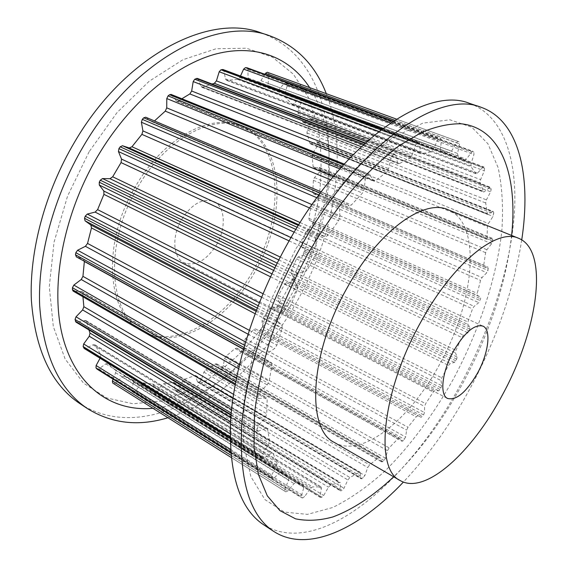 <?xml version="1.0" encoding="UTF-8"?>
<svg xmlns="http://www.w3.org/2000/svg" width="568" height="568" viewBox="0 0 568 568"><rect width="100%" height="100%" fill="white"/><g stroke="black" fill="none" stroke-linecap="round" stroke-linejoin="round"><path stroke-width="0.43" stroke-dasharray="2.84 2.13" d="M216.529 244.78C226.426 228.166 225.347 206.432 213.731 201.484C202.591 197.834 191.892 203.827 181.632 219.447C171.543 236.267 172.935 257.702 183.833 262.672C195.427 266.633 206.326 260.662 216.529 244.78M252.866 271.149C285.122 216.671 283.027 142.568 240.846 125.933C211.474 112.62 163.712 137.278 135.695 186.105C101.317 242.891 106.883 313.607 140.892 330.491C174.93 350.527 226.021 319.741 252.866 271.149M137.811 187.113C165.863 138.216 213.611 113.486 242.941 126.778C285.058 143.392 287.06 217.551 254.784 272.1C227.91 320.757 176.84 351.635 142.852 331.627C108.893 314.771 103.39 243.999 137.811 187.113M80.031 403.713C146.998 446.533 242.202 384.557 289.574 297.795C346.047 201.732 346.217 63.616 261.202 32.923M167.936 417.743C217.963 402.769 265.767 357.016 296.957 301.501C334.602 234.967 349.057 152.331 326.295 93.663M89.126 151.741L67.564 196.102L54.024 242.245L49.288 286.712L53.285 326.422L65.15 359.033L83.503 383.088L106.699 397.969L133.061 403.777L161.042 401.079L189.272 390.756C207.845 380.503 225.475 367.368 242.167 351.358C258.078 334.027 272.32 314.906 284.895 293.983C302.375 261.72 314.352 226.859 319.656 192.126C321.942 169.136 321.374 147.19 317.952 126.288L308.601 97.781L293.386 74.195L272.47 57.148L246.349 48.223L216.003 48.777L182.939 59.725L149.171 81.245L117.072 112.528L89.126 151.741M152.969 408.328C205.133 403.592 259.256 356.846 292.35 297.724C331.783 228.556 343.058 139.714 309.681 87.642M334.382 442.465C362.27 458.823 410.494 418.879 439.767 364.031C474.401 302.297 482.559 223.472 448.081 209.755M521.744 239.874C513.763 289.708 496.538 339.238 470.055 388.455C450.715 424.19 428.492 455.394 403.401 482.069M469.544 103.376C503.866 115.744 517.817 160.389 514.345 213.66C510.483 267.464 490.539 328.957 460.946 383.883C409.784 480.393 319.805 559.658 263.644 524.768M511.619 235.457C505.705 284.44 489.438 333.693 462.821 383.194C442.87 419.944 419.83 451.148 393.695 476.793M295.956 248.72L326.082 202.62L358.969 164.983L392.019 138.123L422.933 123.107L449.913 119.798L471.781 127.204L487.926 143.775L498.179 167.773C502.197 186.787 503.411 207.888 501.814 231.077C496.46 278.512 479.051 330.761 453.64 378.593C433.845 413.98 410.38 445.781 384.863 471.135C367.567 486.74 350.179 498.867 332.699 507.508L307.43 514.381L284.355 512.08L264.965 499.641L250.843 476.595L243.502 443.232L244.162 400.852L253.427 351.904L271.078 299.833L295.956 248.72M423.593 414.896L424.488 412.553L424.608 406.496L425.659 403.656L433.256 392.062L435.045 390.557L438.695 390.82L440.157 389.541L441.776 385.658L441.016 380.56L441.769 377.812L448.528 365.401L450.303 363.499L454.414 362.427L456.7 359.132L457.098 356.988L455.515 352.955L455.955 350.371L461.72 337.449L463.431 335.205L467.89 332.812L469.289 330.938L470.119 327.225L467.755 324.363L467.883 321.999L472.505 308.878L474.11 306.337L478.796 302.666L480.642 298.789L480.514 297.05L477.432 295.459L477.234 293.386L480.571 280.386L482.026 277.596L486.819 272.697L487.997 270.375L488.097 267.23L484.064 266.924L483.709 265.235L485.633 252.703L486.89 249.728L491.654 243.665L492.832 239.561L492.179 238.432L487.472 239.611L487.024 238.311L487.422 226.611L488.43 223.529L493.01 216.401L493.769 212.34L493.386 211.509L492.854 211.594L487.415 214.377L485.69 202.968L486.4 199.858L490.631 191.799L491.192 189.222L490.539 187.348L489.758 187.596L483.666 192.105L480.251 182.683L480.62 179.644L484.312 170.84L484.582 168.327L484.078 167.255L483.758 166.935L482.693 167.425L477.447 173.126L476.083 173.751L471.014 166.708L470.986 163.854L473.946 154.553L473.889 152.188L473.144 151.429L471.568 152.117L466.363 159.253L464.61 160.297L458 156.001L457.538 153.459L459.562 143.967L459.136 141.865L458.17 141.468L456.452 142.703L451.524 151.131L449.423 152.721L441.4 151.464L440.484 149.363L441.371 140.062L440.796 138.379L439.383 138.358L437.594 140.14L433.214 149.611L431.048 151.848L421.641 153.829L421.03 153.821L420.27 152.309L419.844 143.633L419.212 142.391L417.302 142.88L415.527 145.167L411.97 155.348L409.84 158.181L399.396 163.577L398.31 163.74L397.586 162.746L395.74 155.178L395.143 154.354L394.192 154.531L392.722 155.483L391.054 158.216L388.597 168.646L386.623 171.983L375.597 180.766L373.971 181.256L373.41 180.731L369.64 174.284L368.241 174.745L366.722 176.151L365.267 179.211L364.159 189.371L362.455 193.07L351.414 204.977L349.214 205.935L344.016 201.597L342.142 202.471L340.658 204.274L339.515 207.512L339.927 216.834L338.613 220.703L328.169 235.223L325.528 236.828L319.606 235.081L317.384 236.494L316.021 238.617L315.283 241.854L317.271 249.778L316.44 253.619L307.21 269.985L304.547 272.335L297.689 273.002L295.459 275.033L294.309 277.354L294.025 280.393L297.547 286.457L297.263 290.042L289.794 307.338L287.252 310.298L279.818 313.337L277.702 315.858L276.822 318.236L277.021 320.92L281.906 324.775L282.189 327.906L276.893 345.138L274.607 348.525L266.995 353.701L265.114 356.569L264.56 358.862L265.015 360.95L271.44 362.632L272.022 365.046L269.133 381.249L267.216 384.855L259.832 391.806L258.277 394.824L258.057 396.918L258.554 398.374L259.143 398.473L266.562 397.777L267.173 399.432L266.747 413.781L265.27 417.409L258.461 425.638L257.29 428.648L257.865 431.346L265.923 428.364L267.102 428.35L267.649 429.373L269.559 441.237L268.572 444.687L262.622 453.697L261.855 456.53L262.629 458.426L263.957 458.191L271.078 453.378L272.697 453.086L273.101 453.612L277.099 462.593L276.609 465.725L271.703 475.004L271.348 477.546L272.221 478.725L273.868 478.178L280.713 471.909L282.921 471.419L288.672 477.326L288.65 480.01L284.902 489.126L284.937 491.284L285.825 491.852L287.735 490.951L294.054 483.624L296.34 482.488L303.631 485.399L303.873 487.493L301.31 496.07L301.494 497.71L302.737 497.951L304.64 496.588L310.249 488.594L312.528 486.918L321.076 486.911L321.417 488.43L320.011 496.176L320.274 497.369L321.85 497.213L323.675 495.488L328.453 487.181L330.64 485.072L340.09 482.282L340.459 483.311L340.154 490.028L340.438 490.837L341.091 490.809L342.291 490.248L343.995 488.246L347.864 479.946L349.895 477.503L359.913 472.129L360.957 478.313L361.227 478.817L362.093 478.632L364.848 475.579L367.766 467.542L369.605 464.865L378.607 457.581L379.878 457.169L381.753 461.784L383.031 461.656L385.573 458.234L387.539 450.687L389.144 447.875L397.891 438.837L399.41 438.12L402.08 441.3L403.344 440.654L405.616 436.984L406.645 430.104L407.98 427.243L416.252 416.763L418.005 415.698L421.087 417.31L423.593 414.896L261.905 328.907L260.854 330.207L259.292 330.903L255.508 328.915L253.598 329.703L245.326 338.727L244.133 341.325L243.8 347.864L241.627 351.116L240.243 351.556L236.757 348.092L235.081 348.567L226.092 356.108L224.594 358.607L223.252 365.664L221.989 367.716L219.553 368.845L216.557 363.804L215.137 364.024L205.673 369.796L203.884 372.125L201.512 379.502L200.007 381.405L198.715 382.058L197.742 382.115L197.373 381.589L195.427 375.434L184.607 379.183L182.576 381.249L179.154 388.732L177.443 390.422L175.405 390.72L174.979 389.889L174.525 383.428L173.986 382.378L163.556 383.691L161.319 385.409L156.874 392.744L155 394.142L153.722 394.185L152.799 392.871L153.481 385.587L152.92 384.075L143.25 382.825L140.871 384.11L135.461 390.997L133.473 392.034L132.28 391.721L131.648 390.003L133.551 382.122L133.04 380.07L124.506 376.222L122.07 376.982L115.815 383.102L113.77 383.691L285.825 491.852M267.294 72.271L268.458 72.739L269.196 74.735L268.075 83.432L268.927 85.86L277.063 90.525L278.952 89.708L284.043 83.51L285.526 82.871L286.726 83.801L287.096 86.024L284.866 94.48L285.264 97.163L292.023 104.299L293.521 103.845L298.86 98.988L300.032 98.626L301.168 100.025L301.182 102.368L298.037 110.313L298.001 113.146L303.184 122.404L304.313 122.212L309.681 118.755L310.561 118.606L311.072 119.173L311.562 120.444L311.243 122.83L307.373 130.036L306.947 132.912L309.759 142.987L310.44 143.931L316.426 141.858L317.036 141.837L317.597 142.667L317.853 144.109L317.235 146.452L312.826 152.749L312.045 155.582L313.117 166.694L313.813 167.986L319.528 167.425L320.103 170.081L319.237 172.324L314.459 177.592L313.38 180.297L312.762 192.076L313.408 193.731L318.172 194.49L318.669 195.896L317.391 199.595L312.421 203.742L311.079 206.248L308.871 218.339L309.382 220.363L313.209 222.266L313.586 223.955L313.181 225.581L311.924 227.463L306.912 230.43L305.364 232.688L301.665 244.765L301.828 247.03L304.973 250.09L305.066 251.972L303.085 255.209L298.179 256.956L296.46 258.909L291.398 270.666L291.214 273.116L293.592 277.219L292.641 280.784L291.157 282.14L286.485 282.644L284.66 284.248L278.363 295.381L277.837 297.944L279.378 302.993L278.909 305.108L277.986 306.542L276.446 307.586L272.15 306.841L270.254 308.055L262.885 318.279L262.018 320.892L262.65 326.756L261.905 328.907M113.11 379.168L115.602 372.736L115.318 370.166L107.977 363.492L105.811 363.847L98.882 368.873L97.107 369.157M100.067 358.238L100.742 354.446L94.785 344.776L93.017 344.826L85.647 348.418L84.199 348.461M88.913 329.894L86.57 321.559L85.846 320.522L75.97 322.12M82.942 296.766L82.765 293.216L81.906 291.569L73.151 291.107M84.376 261.294L83.446 259.15L76.439 256.885L265.228 361.028M145.72 117.207L151.99 121.744L154.475 120.934M171.103 94.43L176.762 101.31L178.522 101.012L181.881 98.761M197.33 78.391L198.104 79.2L201.079 86.4L202.016 87.394L212.049 84.043M223.039 69.523L223.906 70.737L225.439 78.838L226.49 80.315L237.616 79.428L239.802 77.546L240.505 76.005M247.293 67.904L247.918 69.403L248.06 77.993L249.103 79.974L258.688 81.977L260.889 80.684L264.858 74.266M262.65 326.756L424.488 412.553M262.018 320.892L424.608 406.496M262.885 318.279L425.659 403.656M270.254 308.055L433.256 392.062M272.15 306.841L435.045 390.557M276.446 307.586L438.695 390.82M277.986 306.542L440.157 389.541M260.854 330.207L422.528 416.38M278.909 305.108L441.123 387.923M242.792 349.994L404.487 439.341M243.8 347.864L405.616 436.984M244.133 341.325L406.645 430.104M245.326 338.727L407.98 427.243M253.598 329.703L416.252 416.763M255.508 328.915L418.005 415.698M259.292 330.903L421.087 417.31M241.627 351.116L403.344 440.654M221.989 367.716L384.231 460.549M223.252 365.664L385.573 458.234M224.594 358.607L387.539 450.687M226.092 356.108L389.144 447.875M235.081 348.567L397.891 438.837M236.941 348.234L399.56 438.248M240.094 351.443L401.959 441.201M220.746 368.618L383.031 461.656M200.007 381.405L363.307 477.773M201.512 379.502L364.848 475.579M203.884 372.125L367.766 467.542M205.673 369.796L369.605 464.865M215.137 364.024L378.607 457.581M216.905 364.173L380.148 457.51M219.284 368.561L381.753 461.784M198.715 382.058L362.093 478.632M177.443 390.422L342.291 490.248M179.154 388.732L343.995 488.246M182.576 381.249L347.864 479.946M184.607 379.183L349.895 477.503M194.299 375.455L358.905 472.299M195.896 376.108L360.254 472.775M197.373 381.589L360.957 478.313M176.137 390.784L341.091 490.809M155 394.142L321.85 497.213M156.874 392.744L323.675 495.488M161.319 385.409L328.453 487.181M163.556 383.691L330.64 485.072M173.155 382.264L339.366 482.275M174.525 383.428L340.459 483.311M174.979 389.889L340.154 490.028M153.722 394.185L320.7 497.433M133.473 392.034L302.737 497.951M135.461 390.997L304.64 496.588M140.871 384.11L310.249 488.594M143.25 382.825L312.528 486.918M152.409 383.918L320.629 486.819M153.481 385.587L321.417 488.43M152.799 392.871L320.011 496.176M132.28 391.721L301.693 497.788M115.815 383.102L287.735 490.951M122.07 376.982L294.054 483.624M124.506 376.222L296.34 482.488M132.841 379.978L303.461 485.328M133.551 382.122L303.873 487.493M131.648 390.003L301.31 496.07M231.084 457.432L284.937 491.284M230.658 452.653L272.029 478.54M98.882 368.873L273.868 478.178M105.811 363.847L280.713 471.909M108.218 363.69L282.921 471.419M115.318 370.166L288.672 477.326M115.602 372.736L288.65 480.01M230.871 455.238L284.902 489.126M230.615 452.071L271.348 477.546M230.068 438.091L262.281 457.936M85.647 348.418L263.957 458.191M93.017 344.826L271.078 453.378M95.289 345.33L273.101 453.612M100.742 354.446L277.099 462.593M100.543 357.357L276.609 465.725M230.423 449.267L271.703 475.004M230.061 436.962L261.855 456.53M231.055 414.619L257.411 430.43M77.042 322.241L258.83 431.332M84.547 320.38L265.923 428.364M86.57 321.559L267.649 429.373M230.793 417.885L269.559 441.237M230.53 421.676L268.572 444.687M230.083 433.739L262.622 453.697M231.197 413.021L257.29 428.648M235.315 383.776L258.057 396.918M73.812 291.277L259.143 398.473M81.11 291.363L265.852 397.65M82.765 293.216L267.173 399.432M233.519 394.327L266.747 413.781M232.923 398.367L265.27 417.409M231.538 409.578L258.461 425.638M235.684 381.81L258.277 394.824M243.913 347.495L264.56 358.862M83.162 259.029L271.192 362.533M243.409 349.256L272.022 365.046M239.426 364.514L269.133 381.249M238.475 368.575L267.216 384.855M236.366 378.338L259.832 391.806M244.552 345.28L265.114 356.569M257.19 308.034L276.822 318.236M256.374 310.149L277.021 320.92M255.969 311.228L281.906 324.775M255.046 313.678L282.189 327.906M249.217 330.271L276.893 345.138M247.968 334.133L274.607 348.525M245.532 341.979L266.995 353.701M258.099 305.705L277.702 315.858M274.813 267.847L294.309 277.354M273.57 270.382L294.025 280.393M271.916 273.833L297.547 286.457M270.517 276.801L297.263 290.042M262.991 293.713L289.794 307.338M261.543 297.156L287.252 310.298M259.271 302.744L279.818 313.337M275.941 265.554L295.459 275.033M295.843 229.408L316.021 238.617M294.181 232.17L315.283 241.854M290.986 237.601L317.271 249.778M289.105 240.882L316.44 253.619M280.265 257.077L307.21 269.985M278.789 259.931L304.547 272.335M277.184 263.083L297.689 273.002M297.135 227.285L317.384 236.494M318.889 194.952L340.658 204.274M316.845 197.749L339.515 207.512M311.953 204.629L339.927 216.834M309.631 207.987L338.613 220.703M300.074 222.557L328.169 235.223M298.732 224.701L325.528 236.828M298.292 225.418L319.606 235.081M320.245 193.127L342.142 202.471M342.184 166.239L366.722 176.151M339.841 168.881L365.267 179.211M333.246 176.605L364.159 189.371M330.597 179.829L362.455 193.07M154.333 121.076L351.414 204.977M151.67 121.559L348.944 205.765M145.983 117.363L344.236 201.739M343.498 164.777L368.241 174.745M363.747 144.322L392.722 155.483M361.227 146.665L391.054 158.216M353.069 154.638L388.597 168.646M350.236 157.549L386.623 171.983M178.522 101.012L375.597 180.766M176.073 100.763L373.41 180.731M171.678 94.877L370.109 174.717M364.89 143.271L394.192 154.531M381.376 129.511L417.302 142.88M378.856 131.457L415.527 145.167M369.505 139.174L411.97 155.348M366.687 141.659L409.84 158.181M203.216 87.344L399.396 163.577M201.079 86.4L397.586 162.746M198.104 79.2L395.74 155.178M382.228 128.865L418.659 142.398M392.822 121.382L439.383 138.358M390.535 122.908L437.594 140.14M239.802 77.546L433.214 149.611M237.616 79.428L431.048 151.848M227.179 80.386L421.641 153.829M225.439 78.838L420.27 152.309M223.906 70.737L419.844 143.633M393.255 121.098L440.569 138.336M396.407 119.081L458.17 141.468L396.407 119.081M394.604 120.217L456.452 142.703M260.889 80.684L451.524 151.131M258.688 81.977L449.423 152.721M249.366 80.038L441.4 151.464M248.06 77.993L440.484 149.363M247.918 69.403L441.371 140.062M268.458 72.739L459.136 141.865M285.775 83.013L473.144 151.429M284.043 83.51L471.568 152.117M278.952 89.708L466.363 159.253M276.836 90.404L464.418 160.19M268.927 85.86L458 156.001M268.075 83.432L457.538 153.459M269.196 74.735L459.562 143.967M286.726 83.801L473.889 152.188M300.444 98.967L484.078 167.255M298.86 98.988L482.693 167.425M293.521 103.845L477.447 173.126M291.561 103.958L475.721 173.425M285.264 97.163L471.014 166.708M284.866 94.48L470.986 163.854M287.096 86.024L473.946 154.553M301.168 100.025L484.582 168.327M311.072 119.173L490.922 187.909M309.681 118.755L489.758 187.596M304.313 122.212L484.674 191.792M302.574 121.786L483.212 191.501M298.001 113.146L480.251 182.683M298.037 110.313L480.62 179.644M301.182 102.368L484.312 170.84M311.562 120.444L491.192 189.222M317.597 142.667L493.769 212.34M316.426 141.858L492.854 211.594M311.221 143.903L488.097 214.271M309.759 142.987L486.932 213.44M306.947 132.912L485.69 202.968M307.373 130.036L486.4 199.858M311.243 122.83L490.631 191.799M317.853 144.109L493.819 213.845M320.075 168.533L492.832 239.561M319.159 167.382L492.179 238.432M314.281 168.043L487.876 239.625M313.117 166.694L487.024 238.311M312.045 155.582L487.422 226.611M312.826 152.749L488.43 223.529M317.235 146.452L493.01 216.401M320.103 170.081L492.669 241.201M318.669 195.896L488.359 268.657M318.016 194.448L487.969 267.194M313.607 193.787L484.234 266.96M312.762 192.076L483.709 265.235M313.38 180.297L485.633 252.703M314.459 177.592L486.89 249.728M319.237 172.324L491.654 243.665M318.471 197.501L487.997 270.375M313.586 223.955L480.642 298.789M313.209 222.266L480.514 297.05M309.382 220.363L477.432 295.459M308.871 218.339L477.234 293.386M311.079 206.248L480.571 280.386M312.421 203.742L482.026 277.596M317.391 199.595L486.819 272.697M313.181 225.581L480.102 300.543M305.066 251.972L469.985 329.184M304.973 250.09L470.119 327.225M301.828 247.03L467.755 324.363M301.665 244.765L467.883 321.999M305.364 232.688L472.505 308.878M306.912 230.43L474.11 306.337M311.924 227.463L478.796 302.666M304.476 253.569L469.289 330.938M293.407 279.243L456.7 359.132M293.592 277.219L457.098 356.988M291.214 273.116L455.515 352.955M291.398 270.666L455.955 350.371M296.46 258.909L461.72 337.449M298.179 256.956L463.431 335.205M303.085 255.209L467.89 332.812M292.641 280.784L455.863 360.829M279.378 302.993L441.776 385.658M277.837 297.944L441.016 380.56M278.363 295.381L441.769 377.812M284.66 284.248L448.528 365.401M286.485 282.644L450.303 363.499M291.157 282.14L454.414 362.427M213.731 201.484L482.935 326.117M240.846 125.933L242.941 126.778M236.757 348.092L399.41 438.12M240.243 351.556L402.08 441.3M216.557 363.804L379.878 457.169M219.553 368.845L381.959 462.047M195.427 375.434L359.913 472.129M197.742 382.115L361.227 478.817M173.986 382.378L340.09 482.282M175.405 390.72L340.438 490.837M152.92 384.075L321.076 486.911M153.232 394.057L320.274 497.369M133.04 380.07L303.631 485.399M132.039 391.622L301.494 497.71M231.091 457.446L285.683 491.76M230.658 452.717L272.221 478.725M107.977 363.492L282.722 471.241M230.068 438.361L262.629 458.426M94.785 344.776L272.697 453.086M231.006 415.215L257.865 431.346M85.846 320.522L267.102 428.35M235.124 384.813L258.554 398.374M81.906 291.569L266.562 397.777M243.466 349.064L265.015 360.95M83.446 259.15L271.44 362.632M151.99 121.744L349.214 205.935M321.176 191.877L344.016 201.597M176.762 101.31L373.971 181.256M344.172 164.038L369.64 174.284M202.016 87.394L398.31 163.74M365.309 142.895L395.143 154.354M226.49 80.315L421.03 153.821M382.413 128.723L419.212 142.391M249.103 79.974L441.18 151.415M393.297 121.069L440.796 138.379M285.526 82.871L472.945 151.294M277.063 90.525L464.61 160.297M300.032 98.626L483.758 166.935M292.023 104.299L476.083 173.751M310.561 118.606L490.539 187.348M303.184 122.404L483.666 192.105M317.036 141.837L493.386 211.509M310.44 143.931L487.415 214.377M319.528 167.425L492.491 238.439M313.813 167.986L487.472 239.611M318.172 194.49L488.097 267.23M313.408 193.731L484.064 266.924M140.892 330.491L142.852 331.627M183.833 262.672L447.591 398.452"/><path stroke-width="0.85" d="M453.328 351.407C464.581 332.394 474.45 323.966 482.935 326.117C491.554 329.632 488.551 353.204 477.56 373.034C466.456 392.154 456.466 400.625 447.591 398.452C439.447 395.044 442.003 371.728 453.328 351.407M326.295 93.663C315.368 65.164 296.595 45.901 269.985 35.89L261.202 32.923C209.947 12.872 125.826 54.422 74.727 141.851C44.936 192.027 29.181 251.475 31.382 300.351C35.23 350.286 51.447 384.735 80.031 403.713L87.77 408.811C112.017 423.65 138.741 426.625 167.936 417.743M269.985 35.89C219.035 15.918 134.943 57.922 83.567 145.976C53.626 196.507 37.658 256.289 39.654 305.357C43.296 355.461 59.335 389.946 87.77 408.811M309.681 87.642C290.752 58.412 257.183 43.445 216.387 53.875C175.704 64.475 129.639 102.432 97.937 155.873C62.004 216.5 49.437 290.191 63.41 339.394C77.475 388.746 113.742 411.857 152.969 408.328M518.62 238.29L448.081 209.755C424.296 198.395 378.714 230.473 347.453 287.28C309.461 353.651 306.131 429.543 334.382 442.465L400.234 480.578C425.432 495.324 472.249 452.057 502.304 395.108C537.655 330.917 549.725 250.715 518.62 238.29C497.256 227.796 453.001 262.657 420.682 322.269C381.533 392.019 374.518 469.345 400.234 480.578M403.401 482.069C359.594 528.396 308.119 553.743 273.648 531.364C250.034 515.836 239.355 481.181 241.613 427.406C245.348 374.426 267.052 306.493 300.564 247.208C358.38 143.739 439.355 89.723 480.89 107.217C519.734 120.657 531.371 176.847 521.744 239.874M273.648 531.364L263.644 524.768C239.717 509.027 228.698 474.351 230.594 420.746C233.966 367.957 255.337 300.458 288.658 241.656C346.132 139.039 427.399 85.725 469.544 103.376L480.89 107.217M393.695 476.793C373.531 495.722 352.785 509.659 332.727 516.979C319.55 520.607 307.153 521.218 295.545 518.832L279.925 510.611L267.301 495.836L258.419 474.479L253.974 446.846L254.514 413.66C257.411 389.137 263.048 363.151 271.44 335.709C281.33 307.962 293.407 280.798 307.671 254.208C321.502 230.828 336.242 209.478 351.883 190.159C367.759 172.352 383.549 157.506 399.261 145.621L421.868 132.28C436.224 126.366 449.394 123.54 461.394 123.803C502.02 128.354 517.888 176.783 511.619 235.457M113.77 383.691L112.712 383.017L112.428 380.936L113.11 379.168M230.658 452.717L97.107 369.157L95.999 367.908L96.113 365.522L100.067 358.238M230.068 438.361L84.199 348.461L83.141 346.551L83.673 343.959L89.282 336.221L89.992 333.075L88.913 329.894M231.006 415.215L75.97 322.12L75.047 319.493L76.013 316.809L82.63 309.929L83.858 306.699L82.942 296.766M235.124 384.813L73.151 291.107L72.448 289.673L72.463 287.735L73.847 285.086L81.224 279.499L82.942 276.346L84.376 261.294M76.439 256.885L75.473 254.776L75.835 252.696L77.589 250.247L85.392 246.313L87.543 243.423L91.491 227.938L90.83 224.985L85.044 220.81L84.533 218.289L85.235 216.181L87.28 214.072L95.126 212.091L97.604 209.627L103.93 194.355L103.845 191.047L99.293 185.026L99.272 182.229L100.28 180.205L102.517 178.565L110 178.693L112.677 176.797L121.048 162.583L121.538 159.111L118.449 151.549L118.911 148.631L120.175 146.807L122.475 145.727L129.22 147.964L131.961 146.75L141.893 134.36L142.916 130.903L141.404 122.227L142.298 119.351L143.739 117.824L145.72 117.207L321.176 191.877M154.475 120.934L165.267 111.129L166.736 107.87L166.793 98.569L168.064 95.878L169.598 94.721L171.103 94.43L344.172 164.038M181.881 98.761L189.847 93.926L191.672 91.022L193.191 81.579L194.746 79.208L197.33 78.391L365.309 142.895M212.049 84.043L214.349 83.318L216.415 80.883L219.205 71.767L220.945 69.8L223.039 69.523L382.413 128.723M240.505 76.005L243.629 69.126L245.447 67.635L247.293 67.904M264.858 74.266L265.476 73.272L267.294 72.271L396.407 119.081L267.272 72.271M112.712 383.017L231.084 457.432M96.872 368.951L230.658 452.653M112.428 380.936L230.871 455.238M95.999 367.908L230.615 452.071M83.759 347.943L230.068 438.091M96.113 365.522L230.423 449.267M83.141 346.551L230.061 436.962M75.367 321.197L231.055 414.619M89.992 333.075L230.793 417.885M89.282 336.221L230.53 421.676M83.673 343.959L230.083 433.739M75.047 319.493L231.197 413.021M72.448 289.673L235.315 383.776M83.858 306.699L233.519 394.327M82.63 309.929L232.923 398.367M76.013 316.809L231.538 409.578M72.463 287.735L235.684 381.81M75.473 254.776L243.913 347.495M84.355 261.486L243.409 349.256M82.942 276.346L239.426 364.514M81.224 279.499L238.475 368.575M73.847 285.086L236.366 378.338M75.835 252.696L244.552 345.28M84.533 218.289L257.19 308.034M85.044 220.81L256.374 310.149M90.83 224.985L255.969 311.228M91.491 227.938L255.046 313.678M87.543 243.423L249.217 330.271M85.392 246.313L247.968 334.133M77.589 250.247L245.532 341.979M85.235 216.181L258.099 305.705M99.272 182.229L274.813 267.847M99.293 185.026L273.57 270.382M103.845 191.047L271.916 273.833M103.93 194.355L270.517 276.801M97.604 209.627L262.991 293.713M95.126 212.091L261.543 297.156M87.28 214.072L259.271 302.744M100.28 180.205L275.941 265.554M118.911 148.631L295.843 229.408M118.449 151.549L294.181 232.17M121.538 159.111L290.986 237.601M121.048 162.583L289.105 240.882M112.677 176.797L280.265 257.077M110 178.693L278.789 259.931M102.517 178.565L277.184 263.083M120.175 146.807L297.135 227.285M142.298 119.351L318.889 194.952M141.404 122.227L316.845 197.749M142.916 130.903L311.953 204.629M141.893 134.36L309.631 207.987M131.961 146.75L300.074 222.557M129.22 147.964L298.732 224.701M122.475 145.727L298.292 225.418M143.739 117.824L320.245 193.127M168.064 95.878L342.184 166.239M166.793 98.569L339.841 168.881M166.736 107.87L333.246 176.605M165.267 111.129L330.597 179.829M169.598 94.721L343.498 164.777M194.746 79.208L363.747 144.322M193.191 81.579L361.227 146.665M191.672 91.022L353.069 154.638M189.847 93.926L350.236 157.549M196.279 78.462L364.89 143.271M220.945 69.8L381.376 129.511M219.205 71.767L378.856 131.457M216.415 80.883L369.505 139.174M214.349 83.318L366.687 141.659M222.415 69.481L382.228 128.865M245.447 67.635L392.822 121.382M243.629 69.126L390.535 122.908M246.789 67.72L393.255 121.098M265.476 73.272L394.604 120.217M113.6 383.585L231.091 457.446M76.204 256.786L243.466 349.064M247.052 67.777L393.297 121.069"/></g></svg>
